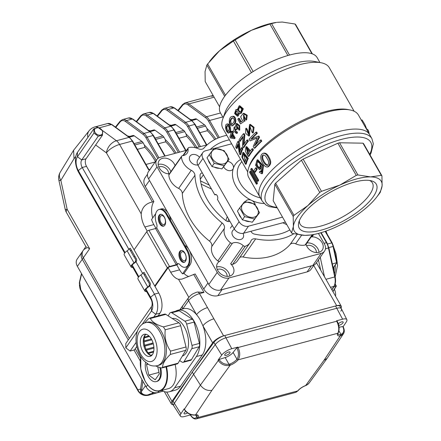<?xml version="1.0" encoding="UTF-8"?>
<svg xmlns="http://www.w3.org/2000/svg" width="441" height="441" viewBox="0 0 441 441"><rect width="100%" height="100%" fill="white"/><g stroke="black" fill="none" stroke-linecap="round" stroke-linejoin="round"><path stroke-width="0.66" d="M227.688 161.384A5.568 4.178 -145.2 0 1 233.328 168.374A5.568 4.178 -145.2 0 1 232.914 169.195A5.568 4.178 -145.2 0 1 228.173 170.485A5.568 4.178 -145.2 0 1 223.626 166.709M245.411 201.653A5.568 4.178 -145.2 0 1 245.67 201.217A5.568 4.178 -145.2 0 1 251.568 200.357A5.568 4.178 -145.2 0 1 254.7 203.207A5.568 4.178 -145.2 0 1 255.333 204.922M216.112 194.525L214.833 194.867L198.059 165.463A7.425 5.568 -145.2 0 1 197.921 159.636L202.827 152.58A7.425 5.568 -145.2 0 1 205.484 150.794L214.023 148.518M282.521 217.11L248.481 226.183A7.425 5.568 -145.2 0 1 239.094 221.735L202.97 158.413A7.425 5.568 -145.2 0 1 202.827 152.58M285.366 222.099L243.575 233.234A7.425 5.568 -145.2 0 1 234.182 228.791L217.413 199.387A2.784 1.555 75.1 0 0 217.43 196.146A2.784 1.555 75.1 0 0 215.406 194.437A2.784 1.555 75.1 0 0 214.833 194.867M214.739 148.325L231.674 143.816M361.24 120.222L362.122 119.985L364.85 124.467L366.636 128.833L366.35 128.915M366.692 129.505L367.579 129.268L368.362 130.646L367.474 130.883M369.062 133.662L369.095 133.651A64.039 22.695 150.3 0 0 368.362 130.646M263.547 154.901C260.813 157.641 265.366 164.465 267.681 165.248M266.987 158.424C269.038 161.285 269.148 163.611 267.323 165.408C264.727 165.485 259.611 157.09 263.161 154.945C264.705 155.012 265.978 156.169 266.987 158.424M268.161 157.299C266.772 154.488 265.102 153.154 263.139 153.303C257.379 155.706 263.332 167.371 267.384 167.023C270.498 164.807 270.757 161.566 268.161 157.299M257.665 161.511C256.563 164.013 257.158 166.053 259.451 167.619M259.595 163.148C260.598 165.364 260.433 166.919 259.104 167.806C257.191 168.396 254.854 162.178 257.263 161.538L259.595 163.148M260.008 171.202L259.374 172.299L261.722 173.732L262.748 166.053L257.07 159.989L255.548 165.386L259.385 169.482L261.011 165.248L261.53 172.117L260.008 171.202L260.752 171.003L261.899 171.918M254.689 172.266L253.862 170.821A64.039 22.695 -29.7 0 1 255.642 167.894L256.469 169.344A64.039 22.695 150.3 0 0 254.689 172.266L255.433 172.067A63.113 22.364 150.3 0 1 257.213 169.146L256.386 167.696L255.642 167.894M257.439 181.367L250.697 169.548A64.039 22.695 -29.7 0 1 251.166 168.572L257.908 180.391A64.039 22.695 150.3 0 0 257.439 181.367L258.194 181.168A63.113 22.364 150.3 0 1 258.658 180.187L251.916 168.368L251.166 168.572M256.353 184.162L249.612 172.343A64.039 22.695 -29.7 0 1 249.937 171.4L256.673 183.219A64.039 22.695 150.3 0 0 256.353 184.162L257.131 183.952A63.113 22.364 150.3 0 1 257.445 183.015L250.703 171.196L249.937 171.4M256.673 183.219L257.445 183.015M257.908 180.391L258.658 180.187M256.469 169.344L257.213 169.146M261.767 166.731L260.129 169.283L259.385 169.482M257.07 159.984L257.82 159.785L263.503 165.855L262.467 173.534M263.139 153.303L263.911 153.093C265.879 152.944 267.56 154.273 268.949 157.09C271.54 161.329 271.276 164.576 268.15 166.825L267.384 167.029M244.898 162.36L242.467 157.393L243.327 154.03L246.502 157.994A62.187 22.033 -29.7 0 0 244.898 162.36M243.735 154.047L245.196 161.296M247.566 158.551L242.798 152.58L241.855 157.09L245.477 164.273L246.265 164.063A61.255 21.708 150.3 0 1 248.322 158.352L247.566 158.551A62.187 22.033 150.3 0 0 245.477 164.273M240.031 154.73A62.187 22.033 150.3 0 1 242.126 149.008L241.436 147.801L242.192 147.603L242.881 148.81A61.255 21.708 150.3 0 0 240.825 154.521L240.031 154.73L239.298 153.44L237.931 143.987A62.187 22.033 150.3 0 0 236.442 148.435L235.759 147.233A62.187 22.033 -29.7 0 1 237.848 141.511L238.603 141.313L239.342 142.603L240.163 150.69M237.848 141.511L238.587 142.807L239.628 152.343A62.187 22.033 -29.7 0 1 241.436 147.801M230.858 137.085L233.443 137.526L231.734 134.533A62.187 22.033 150.3 0 0 230.858 137.085L233.245 137.179M232.142 135.249A61.255 21.708 150.3 0 0 231.635 136.875M234.094 138.672A62.187 22.033 150.3 0 1 234.375 138.016L232.016 133.877A62.187 22.033 150.3 0 1 232.688 132.46L232.027 131.302L232.776 131.098L233.438 132.261A61.255 21.708 150.3 0 0 232.771 133.673L235.136 137.812A61.255 21.708 150.3 0 0 234.86 138.468L234.094 138.672L230.472 137.967L229.932 137.019A62.187 22.033 -29.7 0 1 231.073 133.369L230.34 132.085A62.187 22.033 -29.7 0 1 230.621 131.435L231.382 131.231L231.745 131.87M230.621 131.435L231.354 132.713A62.187 22.033 -29.7 0 1 232.027 131.302M227.832 125.442C226.536 126.749 226.668 128.755 228.229 131.473M228.659 130.514L227.865 131.82C225.522 130.558 225.985 125.63 227.44 125.404C229.16 126.738 229.568 128.441 228.659 130.514M229.342 131.721C230.753 130.453 229.265 123.86 226.939 124.114C224.452 124.004 225.566 132.25 228.432 133.077L229.342 131.721M247.969 154.449L246.425 148.308L249.419 152.217A62.187 22.033 -29.7 0 0 247.969 154.449M246.833 148.358L248.415 153.733M248.255 156.439A62.187 22.033 150.3 0 1 252.676 150.1L251.96 148.838L252.704 148.639L253.426 149.901A61.255 21.708 150.3 0 0 249 156.241L248.255 156.439L245.317 151.109L245.99 146.814L246.734 146.616L250.433 150.805M245.99 146.814L249.953 151.461A62.187 22.033 -29.7 0 1 251.96 148.838M243.228 147.63A62.187 22.033 150.3 0 1 247.655 141.291L246.966 140.084L247.715 139.885L248.399 141.087A61.255 21.708 150.3 0 0 243.978 147.432L243.228 147.63L242.495 146.34L242.969 136.396A62.187 22.033 150.3 0 0 239.639 141.335L238.956 140.133A62.187 22.033 -29.7 0 1 243.377 133.794L244.127 133.59L244.86 134.88L244.116 143.926M243.377 133.794L244.11 135.078L243.344 145.106A62.187 22.033 -29.7 0 1 246.966 140.084M236.834 133.154L236.26 131.842L235.808 132.135L234.673 128.43L236.183 129.814L236.723 129.257L236.591 125.018L239.022 130.194L238.956 125.812L236.089 123.629L235.207 127.548L234.116 127.129L233.769 130.938L236.299 133.469L237.578 132.956L236.938 133.292M232.892 117.769C230.467 119.434 230.141 121.644 231.927 124.395M233.052 123.094L231.542 124.594C228.372 123.612 230.549 118.122 232.534 117.797C234.618 119.031 234.794 120.795 233.052 123.094M233.741 124.301C236.051 122.929 235.24 115.829 232.115 116.485C228.664 116.573 228.014 125.481 232.038 125.878L233.741 124.301M254.264 148.275A62.187 22.033 150.3 0 1 261.022 141.313L260.333 140.111L261.122 139.896L261.811 141.103A61.255 21.708 150.3 0 0 255.019 148.077L254.264 148.275L253.2 146.418L257.312 137.757L250.058 140.905L249.099 139.224A62.187 22.033 -29.7 0 1 255.857 132.261L256.645 132.046L257.335 133.254A61.255 21.708 150.3 0 0 251.701 138.921M255.857 132.261L256.541 133.463A62.187 22.033 150.3 0 0 250.753 139.328L258.123 136.236L258.768 137.366L254.468 146.059A62.187 22.033 -29.7 0 1 260.333 140.111M246.513 129.588L245.764 128.452L245.576 133.243L248.735 136.021L249.827 125.966L251.794 131.837L252.544 132.939L253.277 127.521L249.529 124.571L248.415 134.626L246.513 129.588L247.274 129.384L248.757 134.406M238.504 118.436A62.187 22.033 -29.7 0 0 237.815 119.219L240.488 123.915L244.253 121.33L243.752 120.128L243.537 114.842L245.863 120.057L246.447 115.465L243.096 113.48L240.615 116.843L242.644 120.867L240.659 122.207L238.504 118.436L239.259 118.232L241.282 121.782M236.685 111.049C235.748 112.51 235.974 113.695 237.368 114.616M237.484 114.506L237.015 114.798C235.136 113.987 234.893 112.742 236.288 111.06C237.914 111.512 238.311 112.659 237.484 114.506M239.794 107.306C238.184 109.247 238.399 110.801 240.433 111.97M240.792 111.689L240.069 112.135C237.55 111.093 237.33 109.495 239.397 107.339C241.58 107.869 242.048 109.318 240.792 111.689M238.697 112.852L240.477 113.513L242.533 109.032L239.022 105.961L237.192 110.206L235.797 109.732L234.579 113.563L237.412 116.209L238.697 112.852M239.595 113.48L238.024 116.038M235.797 109.732L237.049 109.522M239.022 105.961L239.805 105.752L243.322 108.822L241.249 113.304L240.477 113.508M240.488 123.915L244.253 121.33M243.752 120.128L244.518 119.924L245.025 121.126M243.939 114.787L244.518 119.924M245.863 120.057L246.64 119.847L247.236 115.25L243.879 113.271L243.096 113.48M245.764 128.452L246.525 128.248L247.274 129.384M250.185 125.944L249.49 135.822M252.544 132.939L253.321 132.735L254.066 127.311L250.312 124.362L249.529 124.577M258.768 137.366L259.556 137.151L255.741 144.676M259.556 137.151L258.911 136.026L258.123 136.236M256.541 133.463L257.335 133.254M250.058 140.905L257.208 137.939M261.022 141.313L261.811 141.103M232.738 116.319L232.859 116.286C236.023 115.663 236.778 122.725 234.485 124.103L232.655 125.707M234.513 127.135L234.992 126.909M236.26 131.842L237.004 131.644L237.578 132.956M235.07 128.491L236.178 131.925M236.183 129.814L237.467 129.064L236.723 129.257M236.988 125.001L237.467 129.064M239.022 130.194L239.766 129.996L239.706 125.608L236.839 123.43L236.089 123.629M244.11 135.078L244.86 134.88M239.639 141.335L240.389 141.137A61.255 21.708 150.3 0 1 242.881 137.316M247.655 141.291L248.399 141.087M252.676 150.1L253.426 149.901M226.939 124.108L227.694 123.91C230.015 123.662 231.503 130.266 230.108 131.517L229.215 132.868L228.432 133.077M234.375 138.016L235.136 137.812M232.016 133.877L232.771 133.673M232.688 132.46L233.438 132.261M238.587 142.807L239.342 142.603M236.442 148.435L237.236 148.226A61.255 21.708 150.3 0 1 238.052 145.343M242.126 149.008L242.881 148.81M242.798 152.58L243.559 152.377L248.322 158.352M209.475 61.569L210.792 59.888A50.12 17.761 -29.7 0 1 219.541 50.765A50.12 17.761 -29.7 0 1 251.535 30.247A50.12 17.761 -29.7 0 1 276.485 22.419L271.568 23.588A53.83 19.073 150.3 0 0 269.914 24.029L251.535 30.247L235.136 39.944A53.83 19.073 150.3 0 0 233.416 41.046L219.541 50.765L207.65 63.962A53.83 19.073 150.3 0 0 206.873 65.081L205.048 71.58L205.208 81.568L219.601 106.805M312.377 53.885L295.602 24.476A53.83 19.073 150.3 0 0 294.985 23.996L282.284 22.05L277.13 22.337M223.196 117.714L220.39 112.797A55.687 19.735 -29.7 0 1 258.988 68.063A55.687 19.735 -29.7 0 1 317.134 57.611L319.94 62.534M247.715 171.94L222.865 128.37A61.255 21.708 -29.7 0 1 222.755 118.96L225.026 112.532A55.687 19.735 -29.7 0 1 263.718 76.354A55.687 19.735 -29.7 0 1 314.554 61.47L321.241 62.787A61.255 21.708 -29.7 0 1 329.284 67.671L354.134 111.242M222.755 118.96A61.255 21.708 -29.7 0 1 265.317 79.165A61.255 21.708 -29.7 0 1 321.241 62.787M371.917 138.672A63.113 22.364 -29.7 0 0 340.943 135.685A63.113 22.364 -29.7 0 0 282.587 166.615A63.113 22.364 -29.7 0 0 262.274 201.212L259.953 197.138A63.113 22.364 -29.7 0 1 280.267 162.547A63.113 22.364 -29.7 0 1 338.622 131.616A63.113 22.364 -29.7 0 1 369.597 134.599A63.113 22.364 -29.7 0 0 303.695 146.445A63.113 22.364 -29.7 0 0 259.953 197.138L248.774 177.541A63.113 22.364 -29.7 0 1 248.663 167.845L249.419 165.706A61.255 21.708 -29.7 0 1 291.981 125.906A61.255 21.708 -29.7 0 1 347.899 109.528L350.126 109.969A63.113 22.364 -29.7 0 1 358.417 115.002L371.917 138.672L373.334 143.821L371.057 153.049L370.043 154.989M248.663 167.845A63.113 22.364 -29.7 0 1 292.515 126.843A63.113 22.364 -29.7 0 1 350.126 109.969M207.65 63.962L225.489 95.234M206.873 65.081L224.684 96.309M235.136 39.944L253.167 71.552M233.416 41.046L251.447 72.649M271.568 23.588L289.517 55.059M269.914 24.029L287.874 55.516M294.985 23.996L311.947 53.73M369.613 180.468A41.619 14.746 -29.7 0 1 372.425 182.938A41.619 14.746 -29.7 0 1 369.635 194.668A41.619 14.746 -29.7 0 1 331.836 222.209A41.619 14.746 -29.7 0 1 300.117 224.182A41.619 14.746 -29.7 0 1 299.422 220.506M302.173 215.605A44.37 15.722 -29.7 0 1 335.877 189.299A44.37 15.722 -29.7 0 1 371.559 180.876A44.37 15.722 -29.7 0 1 345.529 219.783A44.37 15.722 -29.7 0 1 298.783 222.385A44.37 15.722 -29.7 0 1 302.173 215.605M357.905 174.956A53.83 19.073 -29.7 0 0 356.251 175.397L339.857 185.093L321.472 191.311A53.83 19.073 -29.7 0 0 319.758 192.414L307.868 205.611A50.12 17.761 -29.7 0 1 339.857 185.093A50.12 17.761 -29.7 0 1 370.605 176.902L357.905 174.956L339.548 142.774A53.83 19.073 150.3 0 0 337.894 143.209L303.116 159.129A53.83 19.073 150.3 0 0 301.401 160.232L275.631 183.142A53.83 19.073 150.3 0 0 274.853 184.261L273.188 200.749L291.551 232.936L293.37 226.431A50.12 17.761 -29.7 0 1 307.868 205.611L293.987 215.329L275.631 183.142M339.548 142.774L362.965 143.176A53.83 19.073 150.3 0 1 363.582 143.656L381.939 175.838L382.099 185.826A50.12 17.761 -29.7 0 1 376.355 197.518A50.12 17.761 -29.7 0 1 367.607 206.647A50.12 17.761 -29.7 0 1 335.618 227.159A50.12 17.761 -29.7 0 1 310.668 234.987A50.12 17.761 -29.7 0 1 304.869 235.356A50.12 17.761 -29.7 0 1 293.37 226.431L293.21 216.443A53.83 19.073 -29.7 0 1 293.987 215.329M310.668 234.987L304.869 235.356L292.168 233.416A53.83 19.073 -29.7 0 1 291.551 232.936M376.355 197.518L379.497 193.445A53.83 19.073 -29.7 0 0 380.28 192.331L382.099 185.826A50.12 17.761 -29.7 0 0 370.605 176.902L381.322 175.358A53.83 19.073 -29.7 0 1 381.939 175.838M381.322 175.358L362.965 143.176M356.251 175.397L337.894 143.209M321.472 191.311L303.116 159.129M319.758 192.414L301.401 160.232M293.21 216.443L274.853 184.261M170.193 125.597L174.636 124.412A3.71 2.073 75.1 0 1 175.948 124.742L183.693 130.415A3.71 2.073 75.1 0 1 184.74 131.655L186.102 134.031L186.51 136.258L179.029 138.248M128.529 136.699L132.973 135.514A3.71 2.073 75.1 0 1 134.285 135.85L142.03 141.522A3.71 2.073 75.1 0 1 143.077 142.757L144.433 145.139L144.846 147.36L137.366 149.356M149.361 131.148L153.804 129.963A3.71 2.073 75.1 0 1 155.116 130.299L162.861 135.966A3.71 2.073 75.1 0 1 163.909 137.206L165.265 139.582L165.678 141.809L158.198 143.805M191.025 120.04L195.468 118.861A3.71 2.073 75.1 0 1 196.78 119.191L204.525 124.864A3.71 2.073 75.1 0 1 205.578 126.104L206.934 128.48L207.342 130.707L199.861 132.697M75.791 156.489L74.027 158.699L60.852 180.347L67.159 209.299A11.135 3.947 150.3 0 0 66.415 212.435L86.116 246.982L89.644 248.718L83.332 257.787A9.283 6.962 -145.2 0 1 83.156 250.499L77.192 259.06A9.283 6.962 34.8 0 0 77.368 266.347L82.28 259.297A9.283 6.962 -145.2 0 1 82.103 252.009A9.283 6.962 34.8 0 0 82.28 259.297L128.287 339.956L82.28 259.297L83.332 257.787L129.34 338.445L83.332 257.787A9.283 6.962 -145.2 0 1 83.156 250.499A9.283 6.962 -145.2 0 1 86.469 248.261M140.541 358.081L135.216 348.743L140.541 358.081M341.031 308.072A9.283 3.291 150.3 0 0 341.235 306.142A9.283 3.291 150.3 0 0 336.681 305.701L313.716 265.443M161.654 390.445A25.986 14.509 -104.9 0 0 169.278 391.773L175.231 390.191A25.986 14.509 -104.9 0 0 180.578 386.189L202.32 354.955A25.986 14.509 -104.9 0 0 202.937 325.838A9.283 3.291 -29.7 0 1 213.885 318.815L223.593 335.844L336.681 305.701M223.593 335.844A9.283 3.291 150.3 0 0 212.645 342.861L171.968 401.293A9.283 3.291 150.3 0 0 171.345 403.912A9.283 3.291 150.3 0 0 173.109 404.717M147.492 174.245L145.05 177.751A11.135 8.357 34.8 0 0 145.265 186.493L149.471 180.446L189.035 249.804L207.954 282.979L203.748 289.02A11.135 8.357 34.8 0 0 217.832 295.69L307.112 271.893A11.135 8.357 34.8 0 0 311.092 269.208L314.025 264.997M217.832 295.69L222.044 289.643L311.324 265.851L307.112 271.893M318.452 259.876L320.679 270.096L318.452 259.876M145.265 186.493L153.865 201.57L152.377 201.967C145.8 203.433 142.079 207.391 141.208 213.846A16.708 9.327 -104.9 0 0 144.874 226.983L147.255 231.156M153.865 201.57A16.708 9.327 -104.9 0 0 152.702 217.959M170.706 220.676A11.135 6.218 -104.9 0 0 168.39 213.62A11.135 6.218 -104.9 0 0 161.318 208.902L159.829 209.299A11.135 6.218 75.1 0 1 166.902 214.017L187.546 250.201A11.135 6.218 75.1 0 1 186.207 267.009L185.463 267.207A11.135 6.218 75.1 0 1 179.807 264.561A3.71 2.073 75.1 0 0 177.921 263.679A3.71 2.073 75.1 0 0 177.343 264.027L177.061 264.275A0.926 0.331 150.3 0 1 176.24 264.705L169.542 266.491A1.858 0.656 -29.7 0 0 167.354 267.891L154.752 285.994M176.764 264.854L179.603 269.837A16.708 9.327 -104.9 0 0 182.546 273.844L184.035 273.448L189.983 264.898A11.135 6.218 -104.9 0 0 189.035 249.804A11.135 6.218 -104.9 0 0 184.834 245.455M184.035 273.448A16.708 9.327 -104.9 0 0 188.406 276.38M155.023 286.474L168.098 267.693L170.678 272.218A16.708 9.327 -104.9 0 0 178.55 279.313L181.885 279.136L195.143 273.944L203.748 289.02M74.027 158.699L73.603 150.265L89.132 130.723A11.135 8.539 -141.4 0 0 87.891 137.383M155.712 213.631L151.583 219.563A16.708 9.327 -104.9 0 0 153.804 224.607L155.96 228.383M169.278 391.773A25.986 14.509 -104.9 0 0 174.625 387.771L196.366 356.543A25.986 14.509 -104.9 0 0 196.543 326.29A25.986 14.509 -104.9 0 0 177.635 310.321A25.986 14.509 -104.9 0 0 175.546 311.203M182.546 273.844L188.494 265.295A11.135 6.218 -104.9 0 0 184.702 246.723M179.889 309.72L188.494 297.73C192.447 293.276 193.081 293.971 195.953 292.433L197.568 292.019L203.979 292.433L199.514 293.623L213.885 318.815M182.673 306.098A3.71 2.784 34.8 0 0 182.717 308.965M160.943 222.578A4.642 2.591 -104.9 0 0 163.892 224.546A4.642 2.591 -104.9 0 0 165.199 219.392A4.642 2.591 -104.9 0 0 161.5 215.577A4.642 2.591 -104.9 0 0 160.943 222.578M168.804 218.852A11.135 6.218 -104.9 0 0 159.829 209.299L159.085 209.497A11.135 6.218 75.1 0 1 166.158 214.216L186.802 250.4A11.135 6.218 75.1 0 1 185.463 267.207M181.582 258.768A4.642 2.591 -104.9 0 0 184.531 260.73A4.642 2.591 -104.9 0 0 185.843 255.582A4.642 2.591 -104.9 0 0 182.144 251.761A4.642 2.591 -104.9 0 0 181.582 258.768M212.645 342.861L202.937 325.838L200.098 319.742A25.986 14.509 -104.9 0 0 196.559 314.654A9.283 3.291 -29.7 0 1 207.502 307.636M188.494 297.73A3.71 2.784 34.8 0 0 188.566 300.646L196.559 314.654A25.986 14.509 -104.9 0 0 183.583 308.733L177.635 310.321M211.928 96.607A11.135 6.218 75.1 0 1 213.168 95.521M320.249 257.296L324.499 276.794L320.249 257.296M143.082 272.88L144.058 272.329L150.26 283.194L150.447 284.914A5.022 1.781 -29.7 0 1 148.126 287.196A5.011 1.775 150.3 0 0 145.657 290.591A5.011 1.775 150.3 0 0 147.007 291.021M150.447 284.914L149.157 285.851L149.35 283.469L147.696 280.956L148.419 280.432M131.22 250.273L130.497 250.797L129.323 248.757L130.299 248.206L136.495 259.071L136.688 260.791A5.022 1.781 -29.7 0 1 134.367 263.068A5.011 1.775 150.3 0 0 131.898 266.463A5.011 1.775 150.3 0 0 133.243 266.899M129.323 248.757L128.518 249.667A4.09 1.45 -29.7 0 1 127.135 250.835A5.942 2.106 150.3 0 0 124.208 254.865L131.087 266.926A5.942 2.106 150.3 0 0 132.829 267.428M144.979 274.401L144.257 274.925L143.082 272.885L142.278 273.789A4.09 1.45 150.3 0 1 140.894 274.964L147.774 287.025A5.942 2.106 150.3 0 0 144.846 291.049A5.942 2.106 150.3 0 0 146.588 291.551M136.688 260.791L135.398 261.728L135.585 259.347L133.937 256.827L134.659 256.304M144.846 291.049L137.967 278.988A5.942 2.106 -29.7 0 1 140.894 274.964M135.398 261.728A4.09 1.45 -29.7 0 1 134.014 262.902A5.942 2.106 150.3 0 0 131.087 266.926M159.085 209.497A11.135 6.218 75.1 0 0 156.588 223.852A3.71 2.073 75.1 0 1 156.676 227.793L156.423 228.091A0.926 0.331 150.3 0 1 155.596 228.515L176.24 264.705M178.313 263.641A3.71 2.073 -104.9 0 0 178.087 263.828L177.061 264.275M134.108 249.81L146.71 231.707A1.858 0.656 -29.7 0 1 148.904 230.301L155.596 228.515M168.098 267.693A0.926 0.331 -29.7 0 1 169.19 266.992L175.887 265.206A1.858 0.656 150.3 0 0 177.855 264.065M184.531 262.23A6.124 3.418 75.1 0 1 180.033 257.131A6.124 3.418 75.1 0 1 181.394 250.466M163.892 226.04A6.124 3.418 75.1 0 1 159.388 220.941A6.124 3.418 75.1 0 1 160.756 214.276M185.429 261.419A6.124 3.418 75.1 0 1 184.173 262.367A6.124 3.418 75.1 0 1 179.289 257.329A6.124 3.418 75.1 0 1 181.014 250.527A6.124 3.418 75.1 0 1 185.474 254.292A6.124 3.418 75.1 0 1 185.429 261.419M164.791 225.235A6.124 3.418 75.1 0 1 163.528 226.178A6.124 3.418 75.1 0 1 158.644 221.139A6.124 3.418 75.1 0 1 160.375 214.343A6.124 3.418 75.1 0 1 164.829 218.102A6.124 3.418 75.1 0 1 164.791 225.235M149.157 285.851A4.09 1.45 -29.7 0 1 147.774 287.025M130.497 250.797L133.937 256.827M144.257 274.925L147.696 280.956M142.878 381.2L141.737 389.475A0.926 0.821 -172.1 0 1 140.569 389.061L141.892 379.469L81.646 273.85L79.347 283.58M163.087 391.167L150.001 394.772C145.861 396.806 139.224 393.521 140.563 390.897L140.569 389.061L137.884 389.827A9.283 8.936 74.1 0 0 148.49 395.202A9.283 5.182 75.1 0 1 148.463 395.208A9.283 9.283 0 0 1 138.011 390.842A9.283 3.291 -29.7 0 1 137.884 389.827L80.797 289.748A9.283 3.291 150.3 0 0 80.929 290.762A9.283 9.283 0 0 1 79.815 287.576A9.283 6.295 -8.8 0 0 80.797 289.748L79.645 282.251A0.926 0.843 -166.6 0 1 79.556 281.672L79.308 283.271M140.563 390.897L141.726 391.084C139.984 393.389 145.585 396.514 149.201 394.309L154.372 392.661M148.463 395.208L150.001 394.772A0.926 0.689 -105.3 0 1 149.201 394.309M153.088 393.923A0.926 0.755 -105.4 0 1 152.134 393.278L152.823 392.286M141.892 379.469L146.169 386.972A9.283 6.962 34.8 0 0 157.911 392.529L163.06 391.156M145.458 385.726L141.726 391.084M77.368 266.347L81.646 273.85M140.249 360.931L134.058 350.071L140.249 360.931M218.058 360.148L219.072 359.481L219.293 359.828C221.757 363.202 224.987 364.69 228.989 364.288L229.882 364.046A7.425 2.629 150.3 0 0 236.966 359.233L236.971 359.233C238.917 356.146 238.928 352.442 236.999 348.131L236.806 347.762L237.87 347.1L231.779 348.726A8.6 3.048 150.3 0 0 221.724 355.11L218.058 360.148L218.301 360.534A0.926 0.303 -32.4 0 1 219.293 359.828M237.87 347.1L238.085 347.514C240.235 352.227 240.246 356.334 238.112 359.828L238.107 359.834A8.351 2.96 -29.7 0 1 230.141 365.247L229.033 365.539A0.926 0.402 -99.8 0 0 228.989 364.288L225.153 357.563L219.072 359.481M229.033 365.539C224.574 365.942 220.996 364.272 218.301 360.534L200.407 385.136L193.599 374.343L174.3 403.388A9.283 3.291 150.3 0 0 173.804 405.929L180.413 416.139A8.6 3.048 150.3 0 0 184.603 416.497L190.325 414.97M184.492 409.16L184.156 408.851L184.399 409.237L200.407 385.136C203.527 389.309 207.364 391.029 211.917 390.302L230.141 365.247A0.926 0.347 -110.9 0 0 229.882 364.046M343.153 326.682L346.328 321.897A8.6 3.048 150.3 0 0 346.852 319.648A8.6 3.048 150.3 0 0 342.602 319.19L336.511 320.811L336.93 321.081M343.748 333.225L341.086 335.678L340.193 335.915A8.351 2.96 -29.7 0 1 337.85 333.247L337.856 333.242C339.338 329.923 338.964 325.916 336.726 321.219A0.926 0.292 -28 0 1 337.172 321.246L337.172 321.246A0.926 0.292 -28 0 1 337.178 321.263M343.313 326.99A0.926 0.358 152.7 0 0 343.307 326.979A0.926 0.358 152.7 0 0 343.302 326.979C344.559 329.851 344.592 332.139 343.401 333.831L327.145 358.312L323.887 360.462L340.193 335.915A0.926 0.661 -97 0 0 340.276 334.625L340.976 334.438C343.848 333.01 344.487 330.496 342.9 326.886L342.712 326.527L343.048 326.836M341.086 335.678A0.926 0.617 -111.2 0 0 340.976 334.438L338.958 330.899M184.101 409.099L184.344 409.48A0.926 0.298 147.9 0 1 184.399 409.237C187.056 413.03 190.468 414.931 194.641 414.948L195.611 414.849A8.351 2.96 -29.7 0 1 197.954 417.511L196.278 418.878L295.553 392.424L297.697 390.93A8.351 2.96 -29.7 0 1 305.663 385.517L306.688 385.087A0.926 0.491 64.3 0 1 306.572 385.197A0.926 0.491 64.3 0 1 306.396 385.219M306.688 385.087L309.113 383.097M323.887 360.462L305.663 385.517A0.926 0.347 69.1 0 1 305.563 385.632A0.926 0.347 69.1 0 1 305.415 385.61M190.694 414.871L190.275 414.606L190.484 414.948C192.938 418.503 195.027 419.187 196.752 417.004L196.752 416.999A7.425 2.629 150.3 0 0 197.039 415.235L195.291 415.014A0.926 0.661 83 0 0 195.611 414.849L211.917 390.302M196.273 418.884L195.887 418.95M194.641 414.948A0.926 0.529 86.3 0 1 194.376 415.102A0.926 0.529 86.3 0 1 194.371 415.102A0.926 0.529 86.3 0 1 194.343 415.102M342.712 326.527L339.052 327.31M338.699 325.331A3.065 1.086 150.3 0 0 341.847 323.959A3.065 1.086 150.3 0 0 343.148 322.04A3.065 1.086 150.3 0 0 341.643 321.891A3.065 1.086 150.3 0 0 338.291 323.887M236.806 347.762L233.102 352.447A7.425 2.629 -29.7 0 1 225.153 357.563M228.554 352.034A3.065 1.086 150.3 0 0 225.72 353.533A3.065 1.086 150.3 0 0 224.739 355.214A3.065 1.086 150.3 0 0 227.936 354.641A3.065 1.086 150.3 0 0 230.059 352.177A3.065 1.086 150.3 0 0 228.554 352.034M184.156 408.851L180.876 413.785A8.6 3.048 150.3 0 0 180.413 416.139M185.843 411.392A3.065 1.086 150.3 0 0 184.057 413.647A3.065 1.086 150.3 0 0 187.557 412.892M346.852 319.648L341.428 308.761A9.283 3.291 150.3 0 0 336.841 308.265L226.018 337.8A9.283 3.291 150.3 0 0 215.164 344.691L193.599 374.343L174.3 403.388A9.283 3.291 150.3 0 0 173.771 405.869L172.481 403.609A9.283 3.291 150.3 0 1 173.01 401.128L192.309 372.077L213.874 342.425A9.283 3.291 150.3 0 1 224.728 335.54L335.551 306.004A9.283 3.291 150.3 0 1 340.105 306.44L341.395 308.706A9.283 3.291 150.3 0 0 336.841 308.265L226.018 337.8A9.283 3.291 150.3 0 0 215.164 344.691L193.599 374.343L192.309 372.077M340.86 311.186A9.283 3.291 150.3 0 0 341.395 308.706M147.178 363.627L146.522 364.564L148.821 375.12L155.21 379.795L159.3 373.918L157.757 366.829M148.027 364.167L146.522 364.564M158.969 372.413L148.821 375.12M145.558 362.375A12.806 7.15 -104.9 0 0 148.071 376.195A12.806 7.15 -104.9 0 0 156.213 381.619A12.806 7.15 -104.9 0 0 159.863 367.546M166.489 366.758A22.739 12.695 75.1 0 1 159.807 390.935L168.44 388.637A22.739 12.695 -104.9 0 0 175.121 364.459M156.213 381.619L156.952 381.421A12.806 7.15 -104.9 0 0 160.722 367.816M179.652 360.556L181.984 362.061A3.71 2.073 -104.9 0 0 183.175 362.309A3.71 2.073 -104.9 0 0 184.013 361.626L191.741 348.732A3.71 2.073 -104.9 0 0 191.978 345.397L186.642 324.091A3.71 2.073 -104.9 0 0 184.845 321.191L171.786 312.774A3.71 2.073 -104.9 0 0 170.595 312.52A3.71 2.073 -104.9 0 0 169.757 313.209L168.164 315.861M184.013 361.626L191.455 359.641A3.71 2.073 75.1 0 1 190.617 360.33L183.175 362.309M191.978 345.397L199.415 343.412A3.71 2.073 75.1 0 1 199.183 346.753L191.741 348.732M184.845 321.191L192.287 319.207A3.71 2.073 75.1 0 1 194.084 322.106L186.642 324.091M170.595 312.52L178.037 310.541A3.71 2.073 75.1 0 1 179.228 310.789L171.786 312.774M145.778 350.733L146.395 350.099A12.53 6.995 -104.9 0 0 148.055 352.783L147.796 353.484M148.055 352.783L153.716 351.273M148.33 354.002L148.551 353.401A12.53 6.995 -104.9 0 0 150.524 355.231L150.513 355.396M153.54 352.072L148.551 353.401M153.942 348.087L146.395 350.099M143.964 346.273L144.863 346.08A12.53 6.995 -104.9 0 0 146.01 349.289L145.365 349.956M146.28 350.215L145.58 350.375M146.01 349.289L153.892 347.188M143.953 346.24L153.314 343.804M151.687 344.151A16.383 9.145 75.1 0 1 151.484 343.357M153.319 343.826L144.863 346.08M143.281 341.51L144.141 341.83A12.53 6.995 -104.9 0 0 144.637 345.182L143.744 345.369M144.637 345.182L153.066 342.933M143.281 340.926L143.7 340.794M151.787 339.791L144.141 341.83M143.816 337.393L144.317 337.861A12.53 6.995 -104.9 0 0 144.102 340.948L143.292 340.645M144.102 340.948L151.357 339.013M149.493 336.483L144.317 337.861M145.354 334.62L145.376 334.647A12.53 6.995 -104.9 0 0 144.472 337.1L144.058 336.715M144.472 337.1L148.915 335.915M146.362 334.388L145.376 334.647M150.524 355.231L152.321 354.757M151.748 355.407L151.103 355.584M192.287 319.207L179.228 310.789M199.415 343.412L194.084 322.106M191.455 359.641L199.183 346.753M182.309 356.124A19.492 10.882 -104.9 0 0 188.329 339.476A19.492 10.882 -104.9 0 0 178.114 319.901A19.492 10.882 -104.9 0 0 172.249 318.496M155.645 365.991L160.568 367.766L162.101 367.926L162.597 367.331C162.52 363.753 165.094 359.454 170.32 354.443L170.557 351.108C166.141 344.73 164.361 337.624 165.221 329.802L163.429 326.902C156.439 324.808 152.09 322.002 150.364 318.479L149.521 318.137L148.336 318.92L144.433 323.121M149.521 318.137L164.642 314.108A3.71 2.073 75.1 0 1 165.833 314.361L150.364 318.479M162.597 367.331L178.065 363.208A3.71 2.073 75.1 0 1 177.227 363.897L162.101 367.926M170.557 351.108L186.025 346.984A3.71 2.073 75.1 0 1 185.793 350.319L170.32 354.443M163.429 326.902L178.897 322.779A3.71 2.073 75.1 0 1 180.689 325.678L165.221 329.802M151.467 355.655A11.416 6.372 75.1 0 1 149.383 354.812A11.416 6.372 75.1 0 1 143.568 344.493A11.416 6.372 75.1 0 1 145.762 334.245M153.915 349.724A11.416 6.372 -104.9 0 0 151.065 338.528A11.416 6.372 -104.9 0 0 144.185 334.317A11.416 6.372 -104.9 0 0 140.966 346.99A11.416 6.372 -104.9 0 0 150.067 356.378A11.416 6.372 -104.9 0 0 153.915 349.724M178.897 322.779L165.833 314.361M186.025 346.984L180.689 325.678M178.065 363.208L185.793 350.319M145.855 322.636L147.344 322.239A22.276 12.436 75.1 0 1 165.094 340.557A22.276 12.436 75.1 0 1 158.815 365.286L157.327 365.683C152.139 366.703 149.251 364.806 148.716 364.547L143.948 360.821C137.449 353.478 135.492 343.341 136.104 337.371C136.969 327.542 142.322 323.176 145.855 322.636A22.276 12.436 75.1 0 1 163.605 340.954A22.276 12.436 75.1 0 1 157.327 365.683M334.41 289.263A7.425 4.145 75.1 0 1 335.524 296.126M333.468 246.321L333.082 246.458A7.425 4.145 -104.9 0 0 331.737 242.903A0.926 0.331 150.3 0 1 332.194 242.947L333.468 246.321L336.996 262.505L332.365 264.021M335.166 283.954L336.34 286.104L333.837 286.843M230.643 263.806L243.267 245.67A1.858 1.395 34.8 0 0 245.262 246.227L232.639 264.357A1.858 1.395 -145.2 0 1 230.643 263.806A9.377 7.034 -145.2 0 1 232.991 273.867A9.377 7.034 -145.2 0 1 221.277 274.28A9.377 7.034 -145.2 0 1 217.606 263.15A9.377 7.034 -145.2 0 1 219.844 261.298A1.858 1.395 -145.2 0 1 217.854 260.923L230.478 242.787A1.858 1.395 34.8 0 0 232.468 243.162L219.844 261.298M313.667 234.507L312.355 236.393A1.858 1.395 -145.2 0 1 311.451 236.883A9.377 7.034 -145.2 0 1 321.048 241.199A9.377 7.034 -145.2 0 1 322.272 250.069A9.377 7.034 -145.2 0 1 313.369 251.943A9.377 7.034 -145.2 0 1 306.076 244.204M226.817 135.304A63.113 47.341 34.8 0 0 203.907 148.099A5.568 4.178 -145.2 0 1 198.367 148.755A14.851 11.141 34.8 0 0 188.952 147.503A1.858 1.395 34.8 0 0 188.213 147.967A1.858 1.395 34.8 0 0 188.031 148.832L183.351 155.563M319.025 252.296A9.377 7.034 34.8 0 0 306.942 242.963M316.368 252.572A6.499 4.873 34.8 0 0 313.154 246.756A6.499 4.873 34.8 0 0 306.583 245.764M229.75 276.094A9.377 7.034 34.8 0 0 216.641 266.97M227.087 276.369A6.499 4.873 34.8 0 0 223.874 270.554A6.499 4.873 34.8 0 0 217.303 269.556M170.871 171.676A9.377 7.034 34.8 0 0 158.264 164.41A9.377 7.034 34.8 0 0 158.159 164.438M168.605 173.837A6.499 4.873 34.8 0 0 165.392 168.027A6.499 4.873 34.8 0 0 158.821 167.029M289.82 229.904A57.545 43.163 34.8 0 1 254.286 234.055A3.71 2.784 -145.2 0 1 250.984 231.26M229.899 221.283A3.71 2.784 -145.2 0 1 225.891 220.616A57.545 43.163 34.8 0 1 200.054 175.314A3.71 2.784 -145.2 0 1 200.44 173.963A3.71 2.784 -145.2 0 1 202.342 172.971M229.403 139.83A57.545 43.163 34.8 0 0 210.17 149.543M239.849 257.362A5.568 4.178 -145.2 0 1 243.057 256.998A63.113 47.341 34.8 0 0 290.112 244.457A5.568 4.178 -145.2 0 1 295.652 243.801A14.851 11.141 34.8 0 0 305.067 245.058L312.234 234.755M245.262 246.227A14.851 11.141 34.8 0 0 249.97 242.826A14.851 11.141 34.8 0 0 250.951 240.946A5.568 4.178 -145.2 0 1 251.32 240.24A5.568 4.178 -145.2 0 1 255.681 238.868A63.113 47.341 34.8 0 0 293.739 233.807M188.031 148.832A9.377 7.034 34.8 0 1 187.133 153.203A9.377 7.034 34.8 0 1 182.568 155.679A1.858 1.395 34.8 0 0 181.664 156.169A1.858 1.395 34.8 0 0 181.471 156.875A14.851 11.141 34.8 0 0 191.262 170.292A5.568 4.178 -145.2 0 1 194.933 175.309A63.113 47.341 34.8 0 0 222.132 222.986A5.568 4.178 -145.2 0 1 224.397 228.383A14.851 11.141 34.8 0 0 230.478 242.787M181.471 156.875L168.848 175.011A14.851 11.141 34.8 0 0 178.638 188.428A5.568 4.178 -145.2 0 1 182.309 193.445A63.113 47.341 34.8 0 0 209.508 241.122A5.568 4.178 -145.2 0 1 211.774 246.513A14.851 11.141 34.8 0 0 217.854 260.923M186.598 150.287L160.166 157.327A9.283 6.962 34.8 0 0 156.853 159.565L148.435 171.654A9.283 6.962 34.8 0 0 148.611 178.941L208.814 284.484A9.283 6.962 34.8 0 0 220.555 290.04L312.807 265.454A9.283 6.962 34.8 0 0 316.125 263.216L324.543 251.127A9.283 6.962 34.8 0 0 324.367 243.84L318.424 233.427M156.853 159.565A9.283 6.962 34.8 0 0 157.029 166.852L217.231 272.395A9.283 6.962 34.8 0 0 228.967 277.951L321.224 253.366A9.283 6.962 34.8 0 0 324.543 251.127M207.182 144.797L195.798 147.834M232.639 264.357A14.851 11.141 34.8 0 0 237.341 260.962L249.97 242.826M243.267 245.67A9.377 7.034 34.8 0 0 232.468 243.162M199.536 157.31A6.312 4.735 34.8 0 0 190.032 156.103A6.312 4.735 34.8 0 0 191.025 162.277A6.312 4.735 34.8 0 0 197.777 164.917M234.513 229.32A6.312 4.735 34.8 0 0 232.6 230.737A6.312 4.735 34.8 0 0 233.736 237.065A6.312 4.735 34.8 0 0 240.703 239.469A6.312 4.735 34.8 0 0 242.958 237.947A6.312 4.735 34.8 0 0 243.03 233.35M312.708 234.678L305.806 244.59A1.858 1.395 -145.2 0 1 305.067 245.058M168.848 175.011A1.858 1.395 -145.2 0 1 169.041 174.3L181.664 156.169M169.355 173.848A9.377 7.034 -145.2 0 1 160.138 169.234A9.377 7.034 -145.2 0 1 159.124 160.623A9.377 7.034 -145.2 0 1 162.475 158.363A9.377 7.034 -145.2 0 1 175.077 165.629M102.136 130.47A4.454 3.341 34.8 0 0 94.991 128.766A4.454 3.341 34.8 0 0 98.564 135.034A4.454 3.341 34.8 0 0 102.136 130.47M146.263 290.977L150.943 299.18A5.568 3.109 -104.9 0 1 151.417 306.727L151.423 311.07L155.717 314.268L160.017 313.121A14.851 8.291 -104.9 0 0 158.743 293L86.502 166.345A5.568 3.109 75.1 0 1 86.028 158.799L102.516 135.111L98.222 136.252L93.927 133.055L93.922 128.717L98.216 127.57L102.516 130.768L102.516 135.111M153.821 316.991L155.717 314.268A14.851 8.291 -104.9 0 0 154.449 294.141L149.725 285.856M142.096 324.466L151.423 311.07A10.209 5.7 -104.9 0 0 150.546 297.234L145.971 289.208M142.619 273.398L135.966 261.733M128.855 249.275L82.208 167.492A5.568 3.109 75.1 0 1 81.734 159.945L98.222 136.252M138.843 276.716L132.212 265.085M125.084 252.594L78.305 170.579A10.209 5.7 75.1 0 1 77.434 156.748L93.927 133.055M138.424 277.235L132.504 266.855M124.665 253.106L78.702 172.525A14.851 8.291 75.1 0 1 77.434 152.404L93.922 128.717M136.82 346.439L134.406 349.906L130.112 351.053L125.812 347.855L125.812 343.511L151.417 306.727M160.017 313.121L158.115 315.85M136.175 342.337L130.112 351.053M137.289 331.367L125.812 347.855M214.216 163.33L224.138 165.7L229.1 159.366L221.9 168.92L211.978 166.549L207.011 157.845L209.255 154.626L214.216 163.33L211.978 166.549M208.345 160.182A9.283 6.962 34.8 0 0 209.282 162.497A9.283 6.962 34.8 0 0 210.886 164.636M214.128 167.062A9.283 6.962 34.8 0 0 219.326 168.302M223.863 166.406A9.283 6.962 34.8 0 0 224.342 165.822A9.283 6.962 34.8 0 0 224.436 165.678M224.138 165.7L221.9 168.92M209.255 154.626L214.21 148.292L224.133 150.657L229.1 159.366M212.237 158.429A9.096 6.824 34.8 0 0 221.713 164.124A9.096 6.824 34.8 0 0 227.947 158.495A9.096 6.824 34.8 0 0 217.347 148.849A9.096 6.824 34.8 0 0 212.237 158.429M244.623 216.636L254.545 219.006L259.506 212.672L252.307 222.225L242.385 219.855L237.418 211.151L239.656 207.931L244.623 216.636L242.385 219.855M238.752 213.488A9.283 6.962 34.8 0 0 239.689 215.809A9.283 6.962 34.8 0 0 241.293 217.948M244.535 220.373A9.283 6.962 34.8 0 0 249.733 221.614M254.27 219.712A9.283 6.962 34.8 0 0 254.749 219.127A9.283 6.962 34.8 0 0 254.843 218.984M254.545 219.006L252.307 222.225M239.656 207.931L244.617 201.598L254.54 203.968L259.506 212.672M242.644 211.735A9.096 6.824 34.8 0 0 252.12 217.435A9.096 6.824 34.8 0 0 258.354 211.807A9.096 6.824 34.8 0 0 247.754 202.154A9.096 6.824 34.8 0 0 242.644 211.735M198.059 165.463L202.97 158.413M243.575 233.234L248.481 226.183M234.182 228.791L239.094 221.735M260.361 197.86A24.134 18.103 -145.2 0 1 239.827 164.355L241.784 161.544M264.065 203.527A27.844 20.887 -145.2 0 1 251.568 200.357A27.844 20.887 -145.2 0 1 233.328 168.374A27.844 20.887 -145.2 0 1 240.61 159.477M276.926 207.298A60.329 21.377 -29.7 0 1 307.796 153.633A60.329 21.377 -29.7 0 1 369.701 154.383M175.766 132.532L183.693 130.415M176.521 133.844L184.74 131.655M170.876 126.098L175.948 124.742M134.103 143.634L142.03 141.522M134.852 144.951L143.077 142.757M129.213 137.201L134.285 135.85M154.934 138.083L162.861 135.966M155.69 139.4L163.909 137.206M150.045 131.65L155.116 130.299M196.598 126.975L204.525 124.864M197.353 128.292L205.578 126.104M191.708 120.542L196.78 119.191M214.668 139.615A57.545 32.132 -104.9 0 0 207.342 130.707M206.934 128.48A58.471 32.651 75.1 0 1 215.842 139.02M218.097 137.989L208.499 121.165A10.209 5.7 -104.9 0 0 205.616 117.758L188.092 104.93A10.209 5.7 -104.9 0 0 182.585 105.316L178.28 110.713M190.11 119.373A58.471 32.651 75.1 0 1 192.055 119.765M177.899 110.432L182.602 104.539L184.988 102.913A11.135 6.218 75.1 0 1 188.924 103.916L206.454 116.749A11.135 6.218 75.1 0 1 209.596 120.465A0.926 0.331 150.3 0 0 208.499 121.165M222.76 116.953L209.596 120.465L219.309 137.498M195.539 147.763A57.545 32.132 -104.9 0 0 186.51 136.258M186.102 134.031A58.471 32.651 75.1 0 1 196.929 147.531M199.194 146.925L187.668 126.716A10.209 5.7 -104.9 0 0 184.785 123.315L167.26 110.482A10.209 5.7 -104.9 0 0 161.748 110.867L157.448 116.264M169.278 124.924A58.471 32.651 75.1 0 1 171.224 125.321M187.668 126.716A0.926 0.331 -29.7 0 1 188.765 126.016L200.495 146.583M174.785 153.435A57.545 32.132 -104.9 0 0 165.678 141.809M165.265 139.582A58.471 32.651 75.1 0 1 176.097 153.082M178.362 152.481L166.836 132.267A10.209 5.7 -104.9 0 0 163.953 128.866L146.429 116.033A10.209 5.7 -104.9 0 0 140.916 116.418L136.616 121.815M148.446 130.475A58.471 32.651 75.1 0 1 150.392 130.872M136.236 121.534L140.938 115.641L143.325 114.015A11.135 6.218 75.1 0 1 147.261 115.018L164.785 127.851A11.135 6.218 75.1 0 1 167.933 131.567A0.926 0.331 150.3 0 0 166.836 132.267M185.617 150.546L173.881 129.979L167.933 131.567L179.663 152.134M145.977 164.449L155.155 162.001M155.48 161.533A57.545 32.132 -104.9 0 0 144.846 147.36M144.433 145.139A58.471 32.651 75.1 0 1 156.301 160.353M157.812 158.523L146.004 137.824A10.209 5.7 -104.9 0 0 143.121 134.417L125.597 121.584A10.209 5.7 -104.9 0 0 120.084 121.97L115.785 127.366M127.614 136.026A58.471 32.651 75.1 0 1 129.56 136.423M125.597 121.584A0.926 0.634 -53.8 0 1 126.429 120.575L143.953 133.408A11.135 6.218 75.1 0 1 147.101 137.118A0.926 0.331 150.3 0 0 146.004 137.824M164.785 156.097L153.049 135.53L147.101 137.118L158.898 157.806M188.092 104.93A0.926 0.634 126.2 0 1 188.924 103.916L214.128 97.196M205.616 117.758A0.926 0.634 126.2 0 1 206.454 116.749L220.511 113.001M206.449 144.995L194.718 124.428A11.135 6.218 -104.9 0 0 191.57 120.713L174.046 107.88A11.135 6.218 -104.9 0 0 170.11 106.876L174.504 107.946A0.926 0.634 126.2 0 0 174.046 107.88L168.093 109.467L185.617 122.3A11.135 6.218 75.1 0 1 188.765 126.016L194.718 124.428A0.926 0.331 150.3 0 1 195.17 124.472L192.033 120.779A0.926 0.634 126.2 0 0 191.57 120.713L185.617 122.3A0.926 0.634 -53.8 0 0 184.785 123.315M102.169 130.304L116.43 140.74A11.135 6.218 75.1 0 1 119.572 144.455L132.217 141.087L148.253 169.195A1.858 1.395 34.8 0 0 149.444 170.209M141.208 213.846L106.435 152.878A11.135 3.947 -29.7 0 1 119.572 144.455L152.377 201.967M132.84 119.053A0.926 0.634 126.2 0 0 132.377 118.987A11.135 6.218 -104.9 0 0 128.447 117.984L132.84 119.053L150.364 131.881A0.926 0.634 126.2 0 0 149.907 131.82L143.953 133.408A0.926 0.634 126.2 0 0 143.121 134.417M120.084 121.97A0.926 0.711 -141.4 0 1 120.106 121.198L122.493 119.572A11.135 6.218 75.1 0 1 126.429 120.575L132.377 118.987L149.907 131.82A11.135 6.218 -104.9 0 1 153.049 135.53A0.926 0.331 150.3 0 1 153.507 135.574L150.364 131.881M99.032 127.873L111.545 124.538A11.135 6.218 -104.9 0 0 107.615 123.535L112.008 124.605A0.926 0.634 126.2 0 0 111.545 124.538L129.075 137.371A0.926 0.634 -53.8 0 1 129.533 137.438L112.008 124.605M95.647 144.979L106.435 152.878A11.135 7.596 -53.8 0 1 116.43 140.74L129.075 137.371A11.135 6.218 -104.9 0 1 132.217 141.087A0.926 0.331 -29.7 0 1 132.675 141.131L129.533 137.438M148.253 169.195A0.926 0.331 -29.7 0 1 148.711 169.239L132.675 141.131M185.986 150.447L174.338 130.023A0.926 0.331 -29.7 0 0 173.881 129.979A11.135 6.218 -104.9 0 0 170.739 126.269L164.785 127.851A0.926 0.634 126.2 0 0 163.953 128.866M174.338 130.023L171.202 126.33A0.926 0.634 -53.8 0 0 170.739 126.269L153.214 113.436L147.261 115.018A0.926 0.634 126.2 0 0 146.429 116.033M140.938 115.641A0.926 0.711 38.6 0 0 140.916 116.418M167.26 110.482A0.926 0.634 -53.8 0 1 168.093 109.467A11.135 6.218 75.1 0 0 164.157 108.464L161.77 110.09A0.926 0.711 -141.4 0 0 161.748 110.867M153.214 113.436A0.926 0.634 -53.8 0 1 153.672 113.497L149.279 112.433A11.135 6.218 -104.9 0 1 153.214 113.436M182.602 104.539A0.926 0.711 38.6 0 0 182.585 105.316M188.814 297.306L178.55 279.313M73.603 150.265L60.268 172.177A11.135 8.147 -148.7 0 0 60.852 180.347A11.135 0.761 167.7 0 1 58.901 180.336L65.202 209.288A11.135 0.761 167.7 0 0 67.159 209.299L89.644 248.718M107.615 123.535L94.969 126.909A11.135 6.218 75.1 0 1 98.608 127.708M153.804 224.607L144.874 226.983M193.654 274.341L203.979 292.433M166.687 392.043L171.968 401.293M188.494 265.295L189.983 264.898M179.603 269.837L170.678 272.218M197.568 292.019A3.71 2.073 75.1 0 1 199.514 293.623A9.283 3.291 150.3 0 0 188.566 300.646L182.783 308.948M174.625 387.771L180.578 386.189M196.366 356.543L202.32 354.955M166.902 214.017L166.158 214.216M156.676 227.793L177.343 264.027M148.904 230.301L169.542 266.491M146.71 231.707L167.354 267.891M187.546 250.201L186.802 250.4M127.135 250.835L134.014 262.902M141.737 389.475L141.649 391.161M158.892 391.123L157.911 392.529M146.169 386.972L147.603 384.916M337.856 333.242A0.926 0.739 30.6 0 0 338.219 332.966A0.926 0.739 30.6 0 1 337.85 333.247L238.107 359.834A0.926 0.65 -141.6 0 1 236.966 359.233M238.112 359.828A0.926 0.65 -141.7 0 1 236.971 359.233L233.102 352.447M336.511 320.811L336.726 321.219L238.085 347.514A0.926 0.292 152.4 0 0 236.999 348.131M340.276 334.625A7.425 2.629 150.3 0 1 337.905 334.019L338.219 332.966A0.926 0.739 30.6 0 0 338.236 332.933A0.926 0.739 30.6 0 1 338.219 332.966L338.219 332.966C339.686 329.014 339.333 325.111 337.172 321.246L336.968 320.861M343.302 326.979A0.926 0.358 152.7 0 0 342.9 326.886M197.954 417.511A0.926 0.739 -149.4 0 1 196.752 416.999A0.926 0.739 -149.2 0 0 197.948 417.517L297.697 390.93A0.926 0.65 38.4 0 0 297.995 390.754L297.995 390.754C299.753 388.692 302.272 386.983 305.563 385.632L306.567 385.197M297.692 390.935A0.926 0.65 38.5 0 0 297.989 390.759A0.926 0.65 38.5 0 0 297.989 390.754L297.995 390.754M184.344 409.485A0.926 0.298 147.9 0 0 184.344 409.491C186.956 413.211 190.297 415.086 194.371 415.097L195.291 415.014M195.6 414.987L196.752 417.004M180.876 413.785L173.01 401.128M221.724 355.11L213.874 342.425M342.602 319.19L335.551 306.004M231.779 348.726L224.728 335.54M140.883 356.736A22.37 12.491 -104.9 0 0 145.205 381.184A22.37 12.491 -104.9 0 0 161.66 389.618A22.37 12.491 -104.9 0 0 165.992 366.89M137.195 338.947A16.708 9.327 -104.9 0 0 151.18 361.548A16.708 9.327 -104.9 0 0 153.005 335.546A16.708 9.327 -104.9 0 0 137.195 338.947M334.532 273.949A27.844 15.545 -104.9 0 0 335.281 265.102M331.974 289.902L334.25 286.159A0.926 0.678 -148.7 0 1 333.903 286.407A11.135 6.218 -104.9 0 0 334.769 276.959L328.462 248.007A11.135 6.218 -104.9 0 0 326.445 242.671L320.794 232.771M331.88 289.737L333.903 286.407L330.496 287.317M334.25 286.159C335.629 283.701 335.926 280.586 335.154 276.821L325.932 279.313M335.154 276.821L328.848 247.87L325.452 248.807M328.848 247.87L326.902 242.715A0.926 0.331 150.3 0 0 326.445 242.671L324.063 243.311M333.198 267.841L336.659 262.875L333.082 246.458L328.788 247.605M327.564 244.016L331.737 242.903L325.16 231.376M332.872 291.473L336.048 286.253L335.017 284.451M286.843 224.69L282.808 222.777M225.913 220.632L227.236 216.614M228.686 219.155L227.909 221.52M200.539 180.948L209.243 185.066M211.504 189.035L201.135 184.129M311.451 236.883L313.022 234.623M203.389 174.807L200.313 179.228M297.036 234.513L290.112 244.457M255.681 238.868L243.057 256.998M222.132 222.986L209.508 241.122M224.397 228.383L211.774 246.513M194.933 175.309L182.309 193.445M191.262 170.292L178.638 188.428M217.231 272.395L208.814 284.484M157.029 166.852L148.611 178.941M321.224 253.366L312.807 265.454M228.967 277.951L220.555 290.04M301.661 235.174L295.652 243.801M150.943 299.18L150.546 297.234L154.449 294.141L158.743 293M78.702 172.525L78.305 170.579L82.208 167.492L86.502 166.345M77.434 152.404L77.434 156.748L81.734 159.945L86.028 158.799M261.717 173.726L262.461 173.528M237.412 116.204L238.168 116M248.73 136.01L249.485 135.811M232.782 125.674L232.038 125.872M232.859 116.286L232.115 116.485M234.116 127.129L234.86 126.931M236.299 133.463L237.043 133.265M262.274 201.212L265.989 205.054L269.495 206.697L277.273 207.904M83.156 250.499L85.885 246.574M184.988 102.913L213.113 95.416M115.404 127.091L120.106 121.198M165.155 155.998L153.507 135.574M157.068 115.983L161.77 110.09M171.202 126.33L153.672 113.497M192.033 120.779L174.504 107.946M206.818 144.896L195.17 124.472M122.493 119.572L128.447 117.984M143.325 114.015L149.279 112.433M164.157 108.464L170.11 106.876M150.012 169.912L148.711 169.239M316.473 262.72L341.235 306.142M164.333 391.619L171.345 403.912M60.268 172.177A11.135 11.135 0 0 0 58.901 180.336M94.969 126.909A11.135 11.135 0 0 0 89.132 130.723M65.202 209.288A11.135 11.135 0 0 0 66.415 212.435M130.299 248.206L136.495 259.071M144.058 272.329L150.26 283.194M81.491 273.574L79.556 281.672M79.358 284.599L79.815 287.576M138.011 390.842L80.929 290.762M343.307 326.979L343.104 326.594M306.6 385.18L308.463 383.852M297.962 390.792L296.137 392.209M190.242 414.832L190.462 415.196C192.386 418.123 194.321 419.352 196.273 418.873L196.273 418.873M309.108 383.108L327.145 358.312M140.811 356.615L140.789 368.946L145.177 381.289C149.648 388.703 154.526 391.922 159.807 390.935M333.622 247.01L336.009 253.691L337.541 265.3L335.177 276.92M333.92 271.138L333.942 267.026M327.327 234.419L325.954 231.095M326.902 242.715L321.164 232.661M333.242 268.034L336.957 262.698M332.194 242.947L325.519 231.249M332.966 291.639L336.34 286.104M182.866 155.64L188.213 147.967M230.367 228.157L232.264 225.428"/></g></svg>
